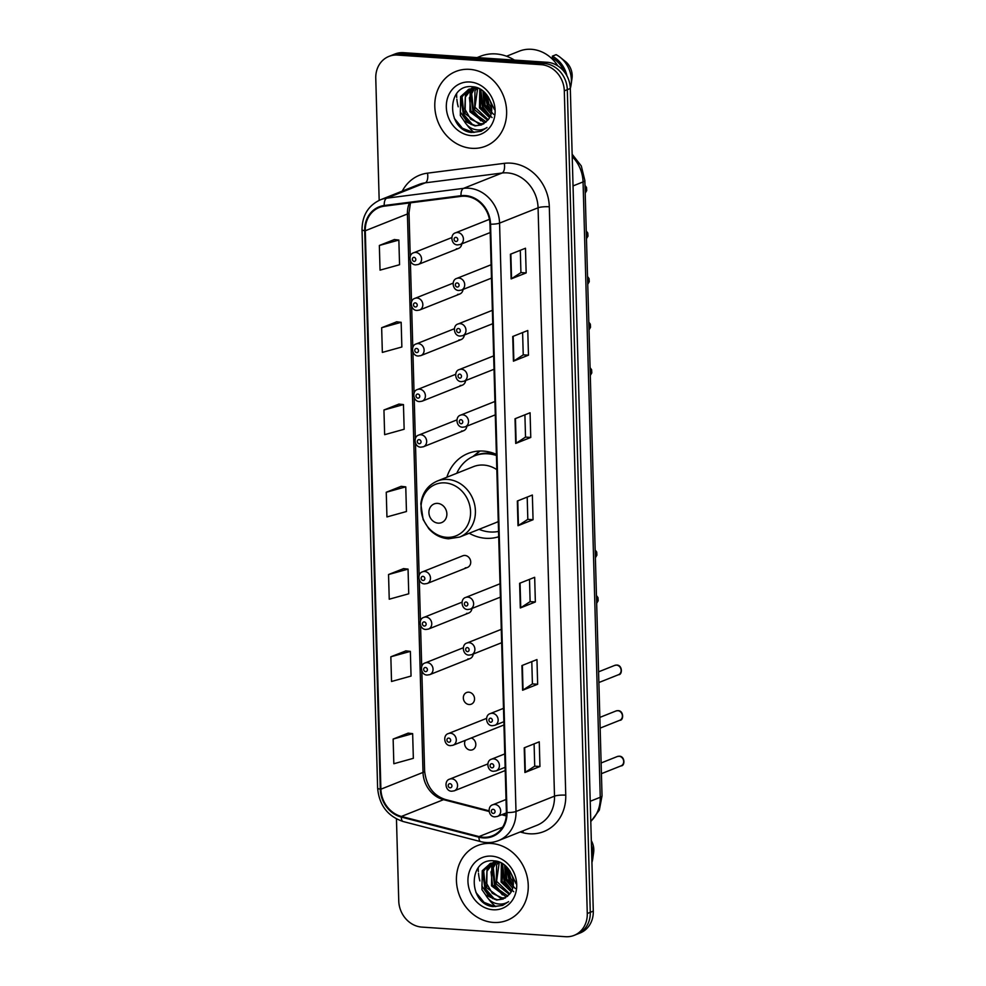 <?xml version="1.0" encoding="UTF-8"?>
<svg xmlns="http://www.w3.org/2000/svg" width="986" height="986" viewBox="0 0 986 986"><rect width="100%" height="100%" fill="white"/><g stroke="black" fill="none" stroke-linecap="round" stroke-linejoin="round"><path stroke-width="1.48" d="M496.389 454.373A44.395 38.873 -111.7 0 0 483.313 451.083A44.395 38.873 -111.7 0 0 468.103 453.437A44.395 38.873 -111.7 0 0 446.868 477.224M469.188 533.253A44.395 38.873 -111.7 0 0 485.753 538.294A44.395 38.873 -111.7 0 0 498.694 536.741M465.293 567.8A6.286 5.497 -111.7 0 0 467.438 567.468A6.286 5.497 -111.7 0 0 470.581 560.775A6.286 5.497 -111.7 0 0 464.948 555.451A6.286 5.497 -111.7 0 0 462.791 555.796L422.55 571.818A6.286 5.497 68.3 0 1 424.707 571.486A6.286 5.497 68.3 0 1 430.34 576.81A6.286 5.497 68.3 0 1 427.197 583.49L424.658 583.885C418.224 584.008 416.831 573.297 422.55 571.818M468.769 692.184A6.286 5.497 -111.7 0 0 466.612 692.517A6.286 5.497 -111.7 0 0 463.469 699.197A6.286 5.497 -111.7 0 0 469.114 704.522A6.286 5.497 -111.7 0 0 471.259 704.189A6.286 5.497 -111.7 0 0 474.402 697.509A6.286 5.497 -111.7 0 0 468.769 692.184M465.367 740.326A6.286 5.497 -111.7 0 0 465.38 746.587A6.286 5.497 -111.7 0 0 470.384 750.1A6.286 5.497 -111.7 0 0 472.528 749.767A6.286 5.497 -111.7 0 0 475.782 743.752A6.286 5.497 -111.7 0 0 471.246 737.984M457.652 294.346A6.286 5.497 -111.7 0 0 459.809 294.013A6.286 5.497 -111.7 0 0 463.05 289.44M458.921 339.923A6.286 5.497 -111.7 0 0 461.078 339.591A6.286 5.497 -111.7 0 0 464.332 335.018M460.203 385.489A6.286 5.497 -111.7 0 0 462.348 385.156A6.286 5.497 -111.7 0 0 465.602 380.584M461.473 431.067A6.286 5.497 -111.7 0 0 463.617 430.734A6.286 5.497 -111.7 0 0 466.871 426.162M466.563 613.366A6.286 5.497 -111.7 0 0 468.72 613.033A6.286 5.497 -111.7 0 0 471.974 608.461M467.832 658.944A6.286 5.497 -111.7 0 0 469.989 658.611A6.286 5.497 -111.7 0 0 473.243 654.038M456.382 248.768A6.286 5.497 -111.7 0 0 458.527 248.435A6.286 5.497 -111.7 0 0 461.781 243.862M396.458 818.922L398.751 900.908A25.131 22 -111.7 0 0 421.872 927.099L565.52 936.7A25.131 22 -111.7 0 0 574.135 935.369L580.15 932.966A25.131 22 -111.7 0 0 593.289 911.126L570.315 88.469A25.131 22 -111.7 0 0 547.181 62.278L403.533 52.677A25.131 22 -111.7 0 0 394.93 54.008L391.923 55.204A25.131 22 -111.7 0 1 400.526 53.873A25.131 22 -111.7 0 0 391.923 55.204L388.915 56.412A25.131 22 -111.7 0 0 375.765 78.251L379.179 200.343M574.135 935.369A25.131 22 -111.7 0 0 587.274 913.517L564.3 90.86A25.131 22 -111.7 0 0 541.166 64.682L544.173 63.486L400.526 53.873L544.173 63.486A25.131 22 -111.7 0 1 567.307 89.664A25.131 22 -111.7 0 0 544.173 63.486L547.181 62.278M587.274 913.517L590.281 912.321L567.307 89.664L590.281 912.321A25.131 22 -111.7 0 1 577.143 934.173A25.131 22 -111.7 0 0 590.281 912.321L593.289 911.126M469.607 69.34A40.204 35.2 -111.7 0 0 455.828 71.473A40.204 35.2 -111.7 0 0 435.713 114.24A40.204 35.2 -111.7 0 0 471.813 148.319A40.204 35.2 -111.7 0 0 485.58 146.187A40.204 35.2 -111.7 0 0 505.707 103.407A40.204 35.2 -111.7 0 0 469.607 69.34A40.204 35.2 -111.7 0 0 455.828 71.473A40.204 35.2 -111.7 0 0 435.713 114.24A40.204 35.2 -111.7 0 0 471.813 148.319A40.204 35.2 -111.7 0 0 485.58 146.187A40.204 35.2 -111.7 0 0 505.707 103.407A40.204 35.2 -111.7 0 0 469.607 69.34M491.225 843.461A40.204 35.2 -111.7 0 0 477.458 845.594A40.204 35.2 -111.7 0 0 457.344 888.361A40.204 35.2 -111.7 0 0 493.431 922.44A40.204 35.2 -111.7 0 0 507.211 920.308A40.204 35.2 -111.7 0 0 527.325 877.528A40.204 35.2 -111.7 0 0 491.225 843.461A40.204 35.2 -111.7 0 0 477.458 845.594A40.204 35.2 -111.7 0 0 457.344 888.361A40.204 35.2 -111.7 0 0 493.431 922.44A40.204 35.2 -111.7 0 0 507.211 920.308A40.204 35.2 -111.7 0 0 527.325 877.528A40.204 35.2 -111.7 0 0 491.225 843.461M465.293 196.239A26.807 23.467 68.3 0 1 489.968 224.155L506.397 812.526A26.807 23.467 68.3 0 1 492.371 835.832A26.807 23.467 68.3 0 1 479.023 836.572L401.401 816.445A26.807 23.467 68.3 0 1 380.892 789.194L365.288 230.761A26.807 23.467 68.3 0 1 379.314 207.467A26.807 23.467 68.3 0 1 384.355 206.16L461.14 196.35A26.807 23.467 68.3 0 1 465.293 196.239M465.269 195.573A27.472 24.058 -111.7 0 0 461.017 195.696L384.232 205.507A27.472 24.058 -111.7 0 0 364.697 230.724L380.288 789.145A27.472 24.058 -111.7 0 0 401.314 817.086L478.937 837.213A27.472 24.058 -111.7 0 0 507.001 812.563L490.56 224.204A27.472 24.058 -111.7 0 0 465.269 195.573M539.946 766.516L534.72 766.159L525.341 772.284A6.705 1.245 178.4 0 1 524.909 772.506L539.946 766.516L539.256 741.829L524.219 747.819L524.909 772.506M537.653 684.247L532.415 683.902L523.036 690.027A6.705 1.245 178.4 0 1 522.605 690.237L537.653 684.247L536.963 659.572L521.914 665.562L522.605 690.237M535.361 601.978L530.123 601.633L520.744 607.758A6.705 1.245 178.4 0 1 520.312 607.968L535.361 601.978L534.671 577.303L519.622 583.293L520.312 607.968M520.312 250.296L520.928 272.604L511.549 278.693A6.705 1.245 178.4 0 1 511.118 278.902L526.167 272.912L525.476 248.238L510.428 254.228L511.118 278.902M520.928 272.567L526.167 272.912M522.605 332.565L523.233 354.874L513.854 360.962A6.705 1.245 178.4 0 1 513.423 361.172L528.459 355.182L527.769 330.507L512.732 336.497L513.423 361.172M523.221 354.837L528.459 355.182M530.764 437.451L525.526 437.094L516.146 443.219A6.705 1.245 178.4 0 1 515.715 443.441L530.764 437.451L530.074 412.764L515.025 418.754L515.715 443.441M533.056 519.721L527.818 519.363L518.439 525.489A6.705 1.245 178.4 0 1 518.007 525.711L533.056 519.721L532.366 495.034L517.33 501.024L518.007 525.711M541.166 64.682L397.518 55.08A25.131 22 -111.7 0 0 388.915 56.412M405.887 650.883L390.85 656.787L391.528 681.474L411.051 676.063L410.361 651.376L405.739 650.859M408.192 733.14L393.143 739.056L393.833 763.743L413.344 758.32L412.653 733.646L408.031 733.128M398.997 404.075L383.948 409.991L384.639 434.678L404.149 429.255L403.459 404.58L398.849 404.063M396.705 321.818L381.656 327.734L382.346 352.409L401.857 346.998L401.166 322.311L396.545 321.793M394.4 239.549L379.351 245.465L380.041 270.139L399.552 264.729L398.862 240.054L394.252 239.536M403.594 568.614L388.546 574.53L389.236 599.205L408.746 593.794L408.056 569.119L403.447 568.602M386.253 492.26L386.943 516.935L406.454 511.524L405.764 486.85L401.142 486.332L386.253 492.26L405.764 486.85M527.818 519.4L527.202 497.092M525.526 437.131L524.897 414.823M530.123 601.67L529.494 579.361M532.415 683.927L531.799 661.631M534.72 766.196L534.092 743.888M383.948 409.991L403.459 404.58M381.656 327.734L401.166 322.311M379.351 245.465L398.862 240.054M388.546 574.53L408.056 569.119M390.85 656.787L410.361 651.376M393.143 739.056L412.653 733.646M514.445 60.097A45.233 39.6 -111.7 0 0 495.798 53.922A45.233 39.6 -111.7 0 0 480.305 56.313L477.088 57.595M557.854 65.914A35.607 31.17 -111.7 0 0 531.417 49.3A35.607 31.17 -111.7 0 0 519.215 51.186L506.557 56.227M491.718 108.374L489.007 104.134L486.874 94.915M494.454 109.594L488.23 96.85M491.003 113.969L484.225 106.032L482.918 90.946M493.579 114.339L485.161 105.034L483.793 91.673M489.524 117.593L479.455 107.93L479.775 88.925M492.1 117.568L480.515 107.227L480.515 89.332M487.651 120.292L474.673 109.84L474.956 90.922L476.904 88.087M488.156 119.676L474.969 107.203L477.631 88.185M485.642 122.387L484.003 122.338L469.903 111.738L470.174 92.82L474.106 88.001M486.172 121.907L470.951 111.011L469.385 97.799L474.796 87.976M483.436 123.965L479.233 124.236L465.121 113.636L465.392 94.73L471.481 88.358M472.047 88.037L473.798 87.212M484.003 123.62L480.428 123.755L470.704 119.207L464.825 109.027L465.293 97.158L472.121 88.235M464.147 120.995L474.993 125.925L481.476 124.926L487.589 120.366C497.77 109.803 487.811 87.409 472.787 86.768C446.091 83.144 446.214 129.844 471.296 132.481L481.02 131.298L487.01 127.502C483.004 130.053 478.604 130.62 473.798 129.203C469.755 127.921 466.538 125.185 464.147 120.995L460.339 115.547L460.622 96.628L469.016 89.122L478.629 88.37M481.661 124.84L475.646 125.666L467.574 122.51L460.314 111.948L460.819 98.28L468.251 89.59M469.965 81.998A27.312 23.91 -111.7 0 0 446.313 107.191A27.312 23.91 -111.7 0 0 471.456 135.649A27.312 23.91 -111.7 0 0 495.108 110.457A27.312 23.91 -111.7 0 0 469.965 81.998M564.091 71.559A25.131 22 -111.7 0 0 552.394 57.964L551.519 58.31M456.629 93.608A45.233 39.6 -111.7 0 0 456.728 97.515M456.863 99.204A45.233 39.6 -111.7 0 0 458.219 106.796M466.822 124.741A45.233 39.6 -111.7 0 0 473.995 132.444M570.315 88.358A26.807 23.467 -111.7 0 0 571.104 84.673L572.003 78.375A16.75 14.667 -111.7 0 0 566.21 62.155L560.221 57.348A26.807 23.467 -111.7 0 0 556.116 54.661L552.345 56.165L552.394 57.964M571.104 84.673A26.807 23.467 -111.7 0 0 560.221 57.348M566.95 75.885A26.807 23.467 -111.7 0 0 552.345 56.165M481.168 131.237L473.12 132.383L462.397 128.242L454.312 118.345M473.046 125.197L464.024 114.869L461.953 95.925M482.598 121.389L473.588 111.061L471.505 92.129M490.215 116.188L483.14 107.252L480.786 89.492M491.595 110.962L487.91 105.354L485.013 92.807M471.209 124.569L463.432 115.103L460.98 97.897M480.774 120.773L472.984 111.295L470.532 94.101M489.98 116.705L482.536 107.499L480.083 90.256M491.484 111.751L487.318 105.588L484.434 92.253M438.166 523.135A10.057 8.8 -111.7 0 0 446.868 513.866A10.057 8.8 -111.7 0 0 437.611 503.39A10.057 8.8 -111.7 0 0 428.91 512.658A10.057 8.8 -111.7 0 0 438.166 523.135M496.821 469.632A30.159 26.4 -111.7 0 0 483.707 465.072A30.159 26.4 -111.7 0 0 473.379 466.674L437.316 481.032A30.159 26.4 -111.7 0 1 447.644 479.43A30.159 26.4 -111.7 0 1 474.722 504.98A30.159 26.4 -111.7 0 1 459.636 537.062L495.687 522.703A30.159 26.4 -111.7 0 0 498.263 521.483M479.085 529.322A39.785 34.83 -111.7 0 0 490.141 531.972A39.785 34.83 -111.7 0 0 498.546 531.417M496.426 455.495A39.785 34.83 -111.7 0 0 487.947 453.819A39.785 34.83 -111.7 0 0 474.328 455.926A39.785 34.83 -111.7 0 0 456.777 473.28M496.389 454.423A39.785 34.83 -111.7 0 0 489.45 453.215A39.785 34.83 -111.7 0 0 475.831 455.322L474.328 455.926M472.91 456.53L478.826 451.736A43.557 38.134 68.3 0 1 479.726 451.033M488.686 453.178L488.649 451.834M473.28 456.37L480.083 451.021M513.336 882.495L510.625 878.255L508.493 869.036M516.085 883.715L509.861 870.983M512.621 888.103L505.855 880.153L504.536 865.067M515.21 888.472L506.792 879.167L505.424 865.794M511.155 891.714L501.073 882.063L501.406 863.046M513.718 891.701L502.145 881.348L502.133 863.453M509.281 894.413L496.291 883.961L496.574 865.042L498.522 862.208M509.787 893.809L496.587 881.324L499.249 862.306M507.272 896.508L505.633 896.459L491.521 885.859L491.792 866.953L495.724 862.121M507.79 896.027L492.581 885.132L491.003 871.932L496.426 862.097M505.054 898.086L500.851 898.357L486.739 887.77L487.022 868.851L493.111 862.479M493.666 862.158L495.416 861.333M505.621 897.741L502.047 897.889L492.334 893.328L486.443 883.148L486.911 871.279L493.752 862.356M485.765 895.115L496.611 900.045L503.094 899.047L509.207 894.487C519.4 883.937 509.429 861.53 494.405 860.889C467.709 857.265 467.845 903.965 492.914 906.602L502.65 905.419L508.628 901.623C504.622 904.174 500.222 904.741 495.428 903.324C491.373 902.054 488.156 899.318 485.765 895.115L481.969 889.668L482.24 870.749L490.646 863.243L500.259 862.491M503.291 898.973L497.277 899.787L489.192 896.631L481.944 886.069L482.437 872.413L489.869 863.711M491.583 856.131A27.312 23.91 -111.7 0 0 467.943 881.324A27.312 23.91 -111.7 0 0 493.086 909.77A27.312 23.91 -111.7 0 0 516.726 884.578A27.312 23.91 -111.7 0 0 491.583 856.131M478.247 867.742A45.233 39.6 -111.7 0 0 478.346 871.636M478.493 873.325A45.233 39.6 -111.7 0 0 479.849 880.917M488.452 898.875A45.233 39.6 -111.7 0 0 495.625 906.565M591.933 862.479A26.807 23.467 -111.7 0 0 592.734 858.794L593.634 852.508A16.75 14.667 -111.7 0 0 591.329 840.713M592.734 858.794A26.807 23.467 -111.7 0 0 591.452 845.335M502.798 905.358L494.738 906.516L484.027 902.363L475.942 892.466M494.664 899.318L485.654 888.99L483.571 870.046M504.228 895.522L495.206 885.182L493.123 866.25M511.845 890.309L504.758 881.373L502.416 863.613M513.213 885.083L509.54 879.475L506.644 866.928M492.84 898.69L485.05 889.224L482.598 872.018M502.392 894.894L494.615 885.416L492.15 868.222M511.611 890.826L504.166 881.62L501.714 864.377M513.102 885.872L508.936 879.709L506.065 866.374M590.787 821.301A33.512 29.334 -111.7 0 0 600.252 797.28L583.059 181.929A33.512 29.334 -111.7 0 0 572.213 156.552M573.039 185.923L583.059 181.929A16.75 3.131 -1.6 0 0 584.846 180.463L602.039 795.813L599.328 810.098L590.799 821.597M403.533 52.677L397.518 55.08M570.315 88.469L564.3 90.86M602.039 795.813A16.75 3.131 -1.6 0 1 600.252 797.28L590.232 801.273M402.276 191.099A41.88 36.667 68.3 0 1 427.493 173.154L504.277 163.343A41.88 36.667 68.3 0 1 549.313 206.789L565.754 795.16A8.381 1.565 -1.6 0 0 554.502 796.146L538.073 207.787A33.512 29.334 -111.7 0 0 507.223 172.883A33.512 29.334 -111.7 0 0 502.047 173.031L425.249 182.841A33.512 29.334 -111.7 0 0 418.964 184.456L380.448 199.801A33.512 29.334 68.3 0 1 386.746 198.174A8.381 3.944 82.7 0 0 384.232 205.507M565.754 795.16A41.88 36.667 68.3 0 1 529.494 833.786A41.88 36.667 68.3 0 1 522.974 832.726L520.127 831.987M536.976 825.282A33.512 29.334 -111.7 0 0 554.502 796.146L515.998 811.49A33.512 29.334 68.3 0 1 498.46 840.614L536.976 825.282M427.493 173.154A8.381 3.944 -97.3 0 1 425.249 182.841L386.746 198.174L463.531 188.363A33.512 29.334 68.3 0 1 468.72 188.215A33.512 29.334 68.3 0 1 499.557 223.119A8.381 1.565 178.4 0 1 490.56 224.204M461.017 195.696A8.381 3.944 82.7 0 1 463.531 188.363L502.047 173.031A8.381 3.944 -97.3 0 0 504.277 163.343M380.448 199.801C368.357 205.371 362.219 215.318 362.022 229.664A8.381 1.565 -1.6 0 0 364.697 230.724M380.288 789.145A8.381 1.565 178.4 0 1 377.626 788.085C379.154 805.155 387.658 816.297 403.114 821.511L480.749 841.637C486.85 843.178 492.753 842.845 498.46 840.614M401.314 817.086A8.381 3.402 104.5 0 0 403.114 821.511M478.937 837.213A8.381 3.402 104.5 0 0 480.749 841.637M507.001 812.563A8.381 1.565 -1.6 0 0 515.998 811.49L499.557 223.119L538.073 207.787A8.381 1.565 -1.6 0 1 549.313 206.789M523.122 830.791A8.381 3.402 -75.5 0 1 522.974 832.726M380.892 789.194L423.019 772.42A26.807 23.467 -111.7 0 0 443.527 799.658L489.105 811.49M401.401 816.445L443.527 799.658A15.073 6.138 -75.5 0 1 445.376 799.498L489.031 810.812M479.023 836.572L502.577 827.192M501.689 814.744L506.286 815.94M409.363 202.968A26.807 23.467 -111.7 0 0 407.415 213.987L423.019 772.42A15.073 2.81 -1.6 0 0 424.621 771.089C426.408 786.088 433.322 795.566 445.376 799.498M365.288 230.761L407.415 213.987A15.073 2.81 -1.6 0 0 409.017 212.668L410.238 256.385M518.439 525.489L517.761 500.851M516.146 443.219L515.456 418.582M513.854 360.962L513.164 336.325M511.549 278.693L510.859 254.055M520.744 607.758L520.053 583.12M523.036 690.027L522.358 665.39M525.341 772.284L524.651 747.647M446.572 537.308A27.707 24.256 -111.7 0 0 470.556 511.759A27.707 24.256 -111.7 0 0 445.056 482.893A27.707 24.256 -111.7 0 0 421.071 508.456A27.707 24.256 -111.7 0 0 446.572 537.308M489.426 219.336L455.495 232.844A6.286 5.497 68.3 0 1 457.652 232.511A6.286 5.497 68.3 0 1 463.284 237.836A6.286 5.497 68.3 0 1 460.142 244.516L490.202 232.548M455.877 237.367A2.095 1.836 -111.7 0 0 456 241.484A2.095 1.836 -111.7 0 0 455.877 237.367M585.191 192.973A5.029 4.4 -111.7 0 0 585.006 185.96M491.102 264.753L456.764 278.422A6.286 5.497 68.3 0 1 458.921 278.089A6.286 5.497 68.3 0 1 464.566 283.413A6.286 5.497 68.3 0 1 461.423 290.094L491.472 278.126M457.159 282.945A2.095 1.836 -111.7 0 0 457.27 287.062A2.095 1.836 -111.7 0 0 457.159 282.945M586.473 238.538A5.029 4.4 -111.7 0 0 586.276 231.537M492.371 310.319L458.046 323.987A6.286 5.497 68.3 0 1 460.191 323.654A6.286 5.497 68.3 0 1 465.836 328.979A6.286 5.497 68.3 0 1 462.693 335.671L492.741 323.704M458.428 328.523A2.095 1.836 -111.7 0 0 458.539 332.639A2.095 1.836 -111.7 0 0 458.428 328.523M587.742 284.116A5.029 4.4 -111.7 0 0 587.545 277.115M493.641 355.897L459.316 369.565A6.286 5.497 68.3 0 1 461.473 369.232A6.286 5.497 68.3 0 1 467.105 374.557A6.286 5.497 68.3 0 1 463.962 381.237L494.011 369.269M459.698 374.101A2.095 1.836 -111.7 0 0 459.821 378.205A2.095 1.836 -111.7 0 0 459.698 374.101M589.012 329.694A5.029 4.4 -111.7 0 0 588.815 322.681M494.91 401.475L460.585 415.143A6.286 5.497 68.3 0 1 462.742 414.81A6.286 5.497 68.3 0 1 468.375 420.135A6.286 5.497 68.3 0 1 465.232 426.815L495.292 414.847M460.98 419.679A2.095 1.836 -111.7 0 0 461.091 423.783A2.095 1.836 -111.7 0 0 460.98 419.679M590.294 375.272A5.029 4.4 -111.7 0 0 590.096 368.259M500.013 583.774L465.675 597.442A6.286 5.497 68.3 0 1 467.832 597.109A6.286 5.497 68.3 0 1 473.477 602.434A6.286 5.497 68.3 0 1 470.334 609.114L500.383 597.146M466.07 601.978A2.095 1.836 -111.7 0 0 466.181 606.082A2.095 1.836 -111.7 0 0 466.07 601.978M595.384 557.571A5.029 4.4 -111.7 0 0 595.187 550.558M501.282 629.351L466.957 643.02A6.286 5.497 68.3 0 1 469.102 642.687A6.286 5.497 68.3 0 1 474.747 648.012A6.286 5.497 68.3 0 1 471.604 654.692L501.652 642.724M467.339 647.555A2.095 1.836 -111.7 0 0 467.45 651.66A2.095 1.836 -111.7 0 0 467.339 647.555M596.653 603.149A5.029 4.4 -111.7 0 0 596.456 596.136M616.509 665.106A5.029 4.4 -111.7 0 0 614.783 665.377L616.903 665.045C622.634 665.23 622.449 675.053 618.505 674.707A5.029 4.4 -111.7 0 0 621.02 669.371A5.029 4.4 -111.7 0 0 616.509 665.106M503.489 708.342L490.202 713.63A6.286 5.497 68.3 0 1 492.359 713.297A6.286 5.497 68.3 0 1 498.004 718.621A6.286 5.497 68.3 0 1 494.861 725.302L503.858 721.715M490.597 718.165A2.095 1.836 -111.7 0 0 490.708 722.27A2.095 1.836 -111.7 0 0 490.597 718.165M617.778 710.684A5.029 4.4 -111.7 0 0 616.065 710.943L618.173 710.623C623.904 710.795 623.719 720.63 619.787 720.285A5.029 4.4 -111.7 0 0 622.302 714.936A5.029 4.4 -111.7 0 0 617.778 710.684M504.758 753.92L491.484 759.208A6.286 5.497 68.3 0 1 493.629 758.875A6.286 5.497 68.3 0 1 499.273 764.199A6.286 5.497 68.3 0 1 496.131 770.879L505.14 767.293M491.866 763.731A2.095 1.836 -111.7 0 0 491.977 767.847A2.095 1.836 -111.7 0 0 491.866 763.731M619.06 756.262A5.029 4.4 -111.7 0 0 617.335 756.521L619.454 756.188C625.173 756.373 624.988 766.208 621.057 765.863A5.029 4.4 -111.7 0 0 623.571 760.514A5.029 4.4 -111.7 0 0 619.06 756.262M506.04 799.498L492.753 804.786A6.286 5.497 68.3 0 1 494.91 804.453A6.286 5.497 68.3 0 1 500.543 809.777A6.286 5.497 68.3 0 1 497.4 816.457L506.41 812.871M493.136 809.309A2.095 1.836 -111.7 0 0 493.259 813.425A2.095 1.836 -111.7 0 0 493.136 809.309M415.796 252.453A6.286 5.497 68.3 0 1 421.429 257.777A6.286 5.497 68.3 0 1 418.286 264.458L415.735 264.864C409.313 264.975 407.921 254.265 413.639 252.786A6.286 5.497 68.3 0 1 415.796 252.453M414.145 261.426A2.095 1.836 -111.7 0 0 414.021 257.321A2.095 1.836 -111.7 0 0 414.145 261.426M417.066 298.031A6.286 5.497 68.3 0 1 422.698 303.355A6.286 5.497 68.3 0 1 419.555 310.035L417.016 310.442C410.595 310.553 409.202 299.843 414.909 298.364A6.286 5.497 68.3 0 1 417.066 298.031M415.414 307.003A2.095 1.836 -111.7 0 0 415.303 302.887A2.095 1.836 -111.7 0 0 415.414 307.003M418.335 343.609A6.286 5.497 68.3 0 1 423.98 348.933A6.286 5.497 68.3 0 1 420.837 355.613L418.286 356.008C411.865 356.131 410.472 345.42 416.178 343.941A6.286 5.497 68.3 0 1 418.335 343.609M416.684 352.581A2.095 1.836 -111.7 0 0 416.573 348.465A2.095 1.836 -111.7 0 0 416.684 352.581M419.605 389.187A6.286 5.497 68.3 0 1 425.249 394.499A6.286 5.497 68.3 0 1 422.107 401.191L419.555 401.585C413.134 401.696 411.741 390.986 417.46 389.519A6.286 5.497 68.3 0 1 419.605 389.187M417.953 398.159A2.095 1.836 -111.7 0 0 417.842 394.043A2.095 1.836 -111.7 0 0 417.953 398.159M420.886 434.752A6.286 5.497 68.3 0 1 426.519 440.076A6.286 5.497 68.3 0 1 423.376 446.769L420.837 447.163C414.403 447.274 413.023 436.564 418.73 435.085A6.286 5.497 68.3 0 1 420.886 434.752M419.235 443.737A2.095 1.836 -111.7 0 0 419.112 439.62A2.095 1.836 -111.7 0 0 419.235 443.737M423.056 580.458A2.095 1.836 -111.7 0 0 422.932 576.342A2.095 1.836 -111.7 0 0 423.056 580.458M425.977 617.063A6.286 5.497 68.3 0 1 431.609 622.376A6.286 5.497 68.3 0 1 428.466 629.068L425.927 629.462C419.506 629.573 418.113 618.863 423.82 617.396A6.286 5.497 68.3 0 1 425.977 617.063M424.325 626.036A2.095 1.836 -111.7 0 0 424.214 621.919A2.095 1.836 -111.7 0 0 424.325 626.036M427.246 662.629A6.286 5.497 68.3 0 1 432.891 667.953A6.286 5.497 68.3 0 1 429.748 674.646L427.197 675.04C420.775 675.151 419.383 664.441 425.102 662.962A6.286 5.497 68.3 0 1 427.246 662.629M425.595 671.614A2.095 1.836 -111.7 0 0 425.484 667.497A2.095 1.836 -111.7 0 0 425.595 671.614M450.503 733.239A6.286 5.497 68.3 0 1 456.136 738.563A6.286 5.497 68.3 0 1 452.993 745.256L450.454 745.65C444.033 745.761 442.64 735.051 448.347 733.584A6.286 5.497 68.3 0 1 450.503 733.239M448.852 742.224A2.095 1.836 -111.7 0 0 448.741 738.107A2.095 1.836 -111.7 0 0 448.852 742.224M451.773 778.817A6.286 5.497 68.3 0 1 457.418 784.141A6.286 5.497 68.3 0 1 454.275 790.821L451.724 791.228C445.302 791.339 443.91 780.629 449.628 779.15A6.286 5.497 68.3 0 1 451.773 778.817M450.121 787.802A2.095 1.836 -111.7 0 0 450.01 783.685A2.095 1.836 -111.7 0 0 450.121 787.802M572.151 154.223L581.296 165.968L584.846 180.463M362.022 229.664L377.626 788.085M410.484 202.82L409.017 212.668M410.373 260.859L411.519 301.962M411.643 306.424L412.789 347.54M412.912 352.002L414.058 393.106M414.182 397.58L415.34 438.684M415.463 443.158L419.149 575.417M419.284 579.879L420.43 620.983M420.554 625.457L421.7 666.561M421.823 671.035L424.621 771.089M502.675 814.362L506.336 815.311M459.636 537.062L448.519 538.8C440.828 538.146 434.247 534.782 428.774 528.693L423.117 519.548L420.812 503.797C422.304 492.827 427.801 485.235 437.316 481.032M455.495 232.844C449.789 234.323 451.181 245.033 457.603 244.91L460.142 244.516M584.981 185.356L586.522 187.451L586.719 190.581L585.203 193.059M456.764 278.422C451.058 279.901 452.451 290.599 458.872 290.488L461.423 290.094M586.251 230.934L587.792 233.029L587.989 236.159L586.473 238.637M458.046 323.987C452.327 325.466 453.72 336.177 460.142 336.066L462.693 335.671M587.533 276.499L589.061 278.607L589.258 281.725L587.742 284.214M459.316 369.565C453.597 371.044 454.99 381.755 461.423 381.644L463.962 381.237M588.802 322.077L590.331 324.172L590.54 327.303L589.024 329.792M460.585 415.143C454.879 416.622 456.271 427.332 462.693 427.221L465.232 426.815M590.072 367.655L591.612 369.75L591.81 372.881L590.294 375.37M465.675 597.442C459.969 598.921 461.362 609.631 467.783 609.521L470.334 609.114M595.162 549.954L596.703 552.049L596.9 555.18L595.384 557.669M466.957 643.02C461.238 644.499 462.631 655.209 469.053 655.098L471.604 654.692M596.444 595.532L597.972 597.627L598.169 600.757L596.653 603.235M614.783 665.377L598.576 671.836M490.202 713.63C484.496 715.109 485.888 725.819 492.31 725.708L494.861 725.302M618.505 674.707L598.872 682.534M616.065 710.943L599.845 717.401M491.484 759.208C485.765 760.687 487.158 771.397 493.579 771.274L496.131 770.879M619.787 720.285L600.141 728.112M617.335 756.521L601.115 762.979M492.753 804.786C487.047 806.265 488.427 816.963 494.861 816.852L497.4 816.457M621.057 765.863L601.423 773.677M458.527 248.435L418.286 264.458M451.822 237.577L413.639 252.786M459.809 294.013L419.555 310.035M453.104 283.155L414.909 298.364M461.078 339.591L420.837 355.613M454.373 328.732L416.178 343.941M462.348 385.156L422.107 401.191M455.643 374.31L417.46 389.519M463.617 430.734L423.376 446.769M456.912 419.888L418.73 435.085M467.438 567.468L427.197 583.49M468.72 613.033L428.466 629.068M462.015 602.187L423.82 617.396M469.989 658.611L429.748 674.646M463.284 647.765L425.102 662.962M503.772 725.03L452.993 745.256M486.542 718.375L448.347 733.584M505.042 770.608L454.275 790.821M487.811 763.94L449.628 779.15"/></g></svg>
